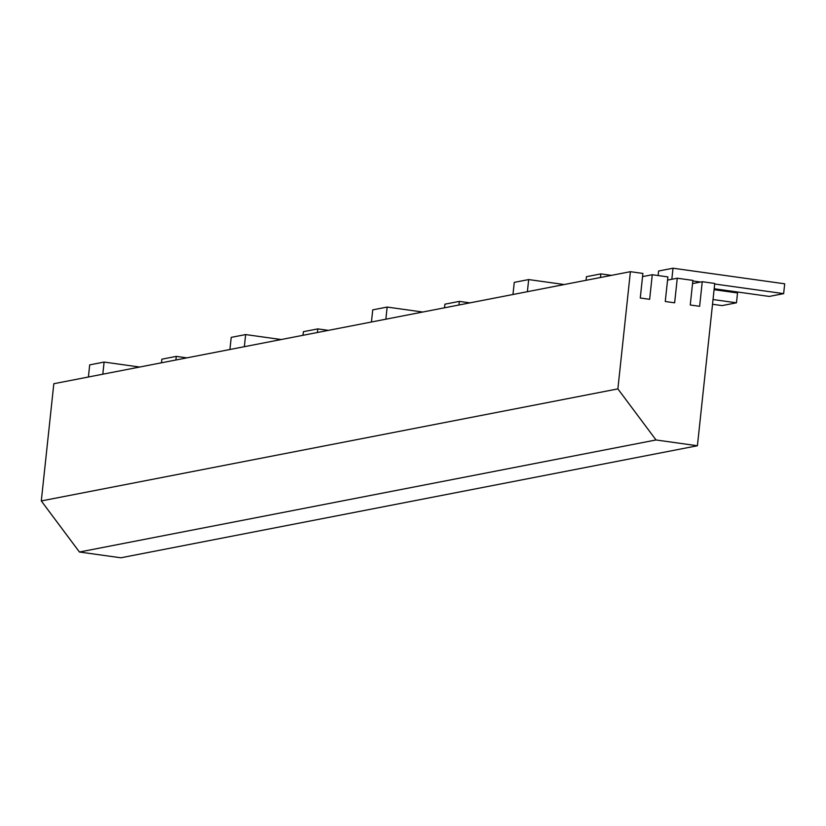 <?xml version="1.0" encoding="UTF-8"?>
<svg xmlns="http://www.w3.org/2000/svg" width="826" height="826" viewBox="0 0 826 826"><rect width="100%" height="100%" fill="white"/><g stroke="black" fill="none" stroke-linecap="round" stroke-linejoin="round"><path stroke-width="1.24" d="M692.539 283.597L702.255 281.707L699.632 306.301L690.257 304.99L692.88 280.396L677.268 278.217L674.635 302.812L665.26 301.5L667.893 276.906L652.272 274.728L642.556 276.617M677.268 278.217L667.553 280.107M79.441 552.016L120.833 557.787L697.412 445.751L656.02 439.969L79.441 552.016L41.3 500.938L53.824 383.718L630.403 271.682L642.896 273.427L640.274 298.01L649.649 299.322L652.272 274.728M41.3 500.938L617.879 388.891L630.403 271.682M702.255 281.707L714.748 283.452L697.412 445.751M617.879 388.891L656.02 439.969M102.816 374.199L104.107 362.067L89.693 364.875L88.403 377.007M104.107 362.067L139.687 367.033M186.862 357.875L176.279 356.388L161.865 359.196L161.473 362.8M176.279 356.388L175.897 360.002M244.341 346.703L245.632 334.571L231.218 337.369L229.927 349.501M245.632 334.571L281.212 339.538M385.866 319.197L387.157 307.065L372.743 309.864L371.442 321.995M387.157 307.065L422.736 312.032M527.38 291.702L528.681 279.57L514.268 282.368L512.967 294.5M528.681 279.57L564.261 284.536M328.387 330.369L317.803 328.893L303.39 331.691L302.997 335.304M317.803 328.893L317.411 332.496M469.911 302.863L459.328 301.387L444.915 304.185L444.522 307.799M459.328 301.387L458.936 305M611.436 275.368L600.853 273.891L586.429 276.689L586.047 280.293M600.853 273.891L600.461 277.495M712.528 304.267L722.058 305.599L736.472 302.801L737.525 292.962L714.087 289.689M713.034 299.528L736.472 302.801M714.697 284.01L783.647 293.633L784.7 283.803L673.014 268.213L658.601 271.011L658.115 275.543M673.014 268.213L671.837 279.271M714.191 288.749L769.233 296.431L783.647 293.633M692.828 280.954L700.562 282.038"/></g></svg>

